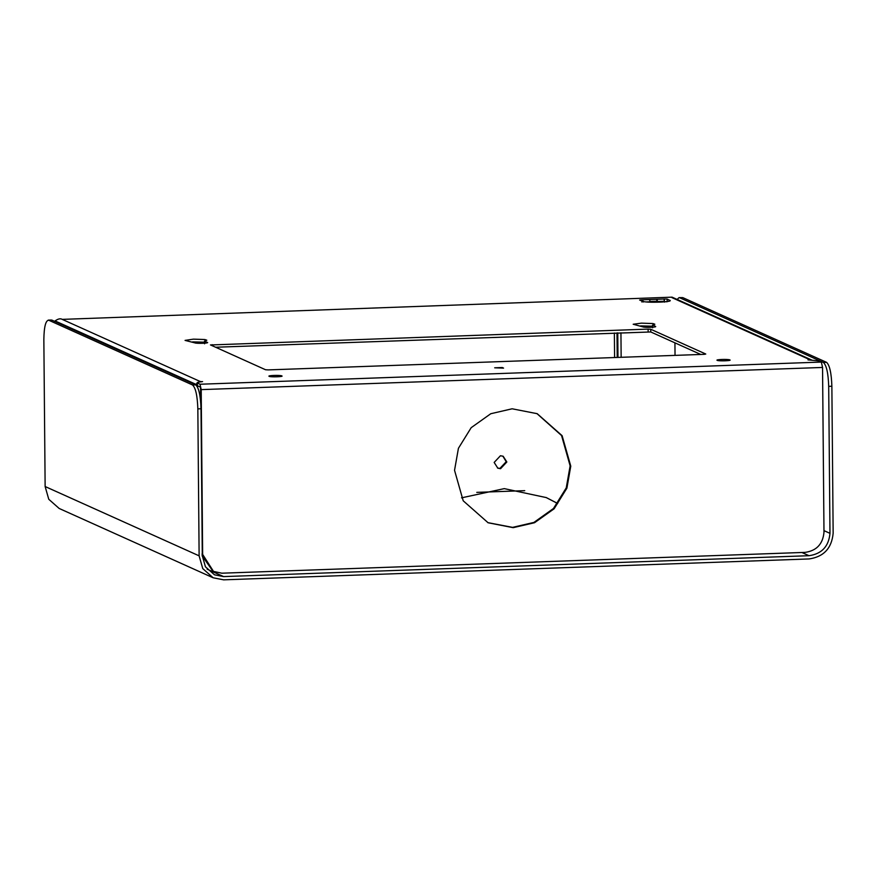 <?xml version="1.0" encoding="UTF-8"?>
<svg xmlns="http://www.w3.org/2000/svg" width="877" height="877" viewBox="0 0 877 877"><rect width="100%" height="100%" fill="white"/><g stroke="black" fill="none" stroke-linecap="round" stroke-linejoin="round"><path stroke-width="1.32" d="M55.065 320.927L195.801 384.279L200.044 381.429L201.863 381.725C197.983 382.087 196.492 382.525 197.38 383.052L197.402 385.759L197.073 382.778L200 384.236L821.354 362.069L818.734 360.885L807.991 359.888L811.817 360.074L672.078 297.16L62.223 319.381C60.491 318.274 58.101 318.789 55.065 320.927M195.801 384.279L197.084 384.236M197.402 385.759L200.537 387.174L200.669 401.578M201.995 554.132L202.642 554.417L201.206 389.618L200 384.236M201.206 389.618L822.549 367.452L821.354 362.069M650.131 301.502L649.451 299.572L656.84 299.309L657.531 301.239L650.131 301.502M656.818 301.984L656.84 299.309M664.558 302.127L664.24 299.002L667.112 299.046L670.083 300.57M664.262 300.614L664.24 299.002L641.898 299.802L643.301 302.017M664.097 299.737L664.24 299.002M557.64 503.562L555.294 502.269L557.597 503.617M555.294 502.269L545.998 497.456M497.511 468.011L499.912 468.417L506.204 461.708L502.861 456.128M215.567 347.237L650.767 331.966L650.745 329.259L648.114 329.105L648.136 331.802M700.745 354.461L650.767 331.966M192.589 341.877L204.516 342.183M664.273 301.699L667.134 301.754L667.112 299.046M652.565 326.189L640.638 325.893M642.841 301.392L642.962 300.482M669.688 300.943L669.677 300.197C674.742 302.116 645.757 303.146 642.205 301.184L639.64 300.022L641.898 299.802L641.92 302.028M210.458 344.913L265.545 369.743L268.165 369.897L704.165 354.341L705.766 354.034L650.745 329.259M652.631 327.823L652.609 325.126L654.845 324.216L652.927 323.547L641.405 323.153L633.183 324.249L642.764 326.847C644.409 327.757 657.783 327.274 655.448 326.397L652.937 324.928M502.291 367.529L494.683 367.803L503.573 368.11L502.291 367.529L502.302 368.154M717.2 360.359C718.833 361.258 732.207 360.787 729.872 359.91C728.239 359 714.865 359.471 717.2 360.359L717.013 360.184M822.549 367.452L823.985 532.251C822.878 544.025 816.597 550.734 805.141 552.378L221.826 573.196L212.979 571.3L202.083 555.744M210.513 344.968L648.114 329.105M207.41 342.732L207.4 342.381C209.735 343.269 196.36 343.74 194.727 342.841L185.058 340.397L193.368 339.147L204.889 339.542L206.808 340.21L204.56 341.109L207.586 342.556M204.889 340.912L204.593 343.806M536.888 413.549L561.565 435.551L570.138 465.862L566.246 487.886L553.475 508.496L533.896 522.44L512.541 527.373L487.787 522.626M512.135 408.792L490.78 413.725L471.19 427.669L458.43 448.279L454.538 470.302L463.199 500.778L488.105 522.769L513.177 527.669L534.532 522.725L554.121 508.792L566.893 488.182L570.774 466.158L562.113 435.683L537.206 413.692L512.135 408.792M281.835 375.893C284.17 376.77 270.785 377.253 269.151 376.343C266.816 375.466 280.191 374.983 281.835 375.893L282.01 376.058M202.642 554.417L213.626 571.596M202.587 381.572L201.863 381.725M500.559 468.702L506.84 461.993L503.179 456.27L500.449 455.733L494.157 462.442L497.818 468.165L500.559 468.702M555.941 502.565L546.316 497.599L504.275 488.632L461.521 497.84M51.381 320.017L48.202 320.127L51.381 320.017M823.974 530.629L829.982 533.337L828.699 386.362L831.867 386.253L833.15 533.227C831.736 548.268 823.711 556.84 809.065 558.945L223.646 579.84L213.155 577.79L202.751 568.592L199.123 555.843L197.84 408.879C197.402 395.691 195.626 387.722 192.523 384.959L195.692 384.839L51.962 320.138M195.692 384.839C198.794 387.612 200.57 395.582 201.008 408.77L197.84 408.879M829.982 533.337C828.754 546.415 821.771 553.869 809.032 555.7L223.613 576.595L214.503 574.808L205.448 566.816L202.291 555.733L201.008 408.77M213.155 577.79L59.165 508.463L48.761 499.265L45.133 486.527L43.85 339.552C44.058 326.672 45.714 320.237 48.794 320.248L192.523 384.959M100.954 342.194L100.943 341.581M674.928 342.841L675.038 355.382M682.821 297.632L679.061 297.621L682.821 297.632L826.551 362.333L823.371 362.442L679.653 297.742M831.867 386.253C831.429 373.076 829.653 365.095 826.551 362.333M823.371 362.442C826.485 365.216 828.261 373.185 828.699 386.362M677.132 299.441L679.061 297.621M620.938 332.778L621.146 357.301M104.133 343.017L104.133 343.631M617.978 357.41L617.77 332.887M62.223 319.381L200.044 381.429M664.437 301.26L646.185 301.918M671.946 297.632L809.767 359.669M212.113 344.661L212.124 345.691M614.591 357.531L614.371 333.008M104.977 344.003L104.966 343.389M199.123 555.843L45.133 486.527M476.781 492.37L524.731 490.66M100.186 341.844L100.175 341.23M617.002 332.92L617.211 357.443M223.613 576.595L207.125 569.173M809.032 555.7L801.907 552.499M652.554 325.06L652.576 327.768M204.505 341.054L204.527 343.751M100.033 341.778L100.022 341.164"/></g></svg>
